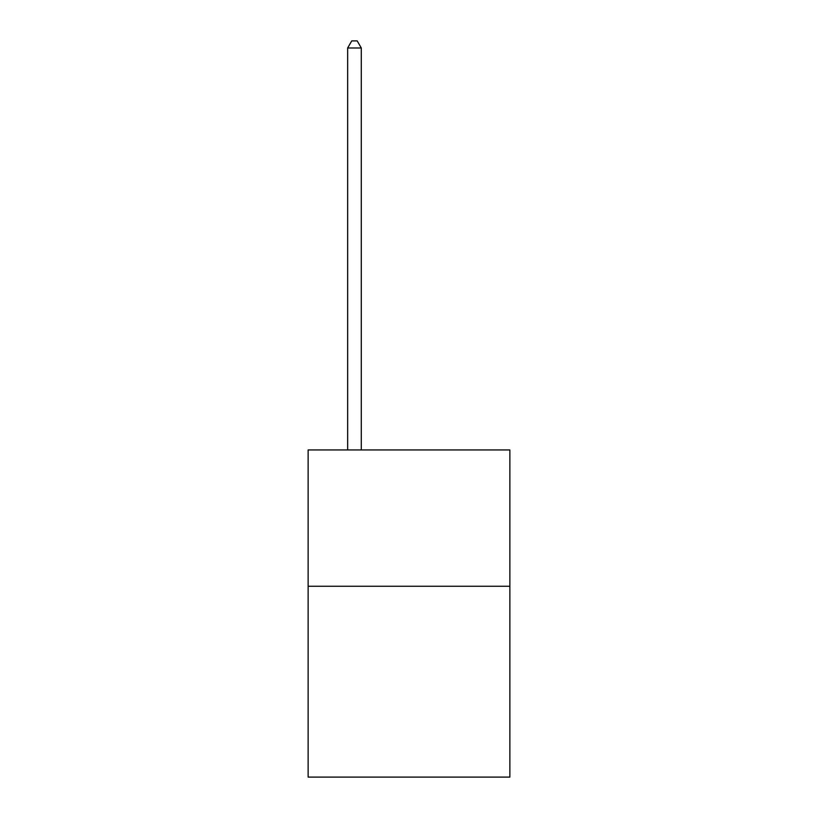 <?xml version="1.0" encoding="UTF-8"?>
<svg xmlns="http://www.w3.org/2000/svg" width="818" height="818" viewBox="0 0 818 818"><rect width="100%" height="100%" fill="white"/><g stroke="black" fill="none" stroke-linecap="round" stroke-linejoin="round"><path stroke-width="1.23" d="M509.87 586.261L509.87 777.1L308.13 777.1L308.13 449.951L509.87 449.951L509.87 586.261L308.13 586.261M361.29 449.951L361.29 47.986L347.66 47.986L347.66 449.951M347.66 47.986L351.75 40.9L357.2 40.9L361.29 47.986"/></g></svg>
